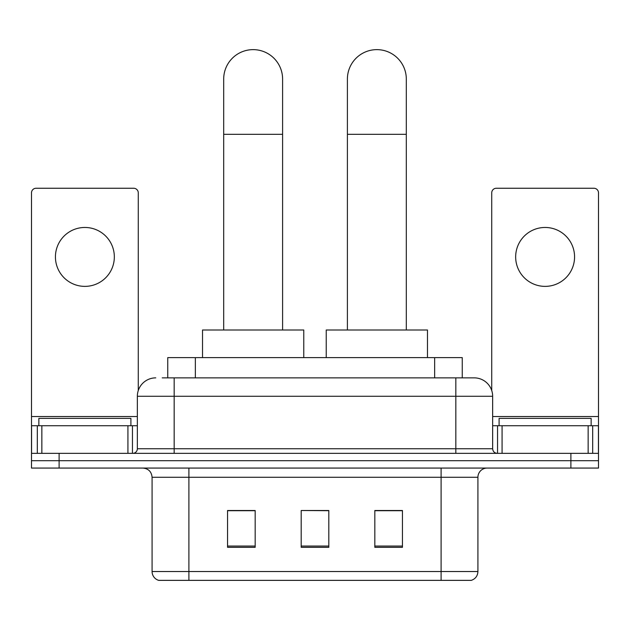 <?xml version="1.0" encoding="UTF-8"?>
<svg xmlns="http://www.w3.org/2000/svg" width="630" height="630" viewBox="0 0 630 630"><rect width="100%" height="100%" fill="white"/><g stroke="black" fill="none" stroke-linecap="round" stroke-linejoin="round"><path stroke-width="0.94" d="M167.745 377.866L167.745 357.62L462.255 357.62L462.255 377.866M162.627 377.866L473.957 377.866M162.209 377.866L174.171 377.866L174.171 396.278L137.356 396.278L137.356 448.741A4.599 4.599 0 0 1 132.749 453.348M155.76 377.866A18.412 18.412 0 0 0 137.356 396.278M474.24 377.866A18.412 18.412 0 0 1 492.644 396.278L492.644 448.741C492.92 451.537 494.455 453.072 497.251 453.348M59.11 453.348L31.5 453.348L31.5 460.711L59.11 460.711L31.5 460.711L31.5 468.074L59.11 468.074L59.11 460.711L570.89 460.711L59.11 460.711L59.11 453.348L570.89 453.348L570.89 460.711L598.5 460.711L570.89 460.711L570.89 468.074L59.11 468.074M570.89 468.074L598.5 468.074L598.5 425.73L598.5 453.348L570.89 453.348M477.918 571.528C477.666 575.938 475.453 578.883 471.295 580.364L441.102 580.364L441.102 571.528L477.918 571.528L477.918 477.272A9.206 9.206 0 0 1 487.124 468.074M152.082 571.528L188.898 571.528L188.898 580.364L441.102 580.364L158.705 580.364A9.206 9.206 0 0 1 152.082 571.528L152.082 477.272C151.531 471.689 148.467 468.618 142.876 468.074M402.444 547.32L402.444 510.505L374.826 510.505L374.826 547.32L402.444 547.32M255.174 547.32L255.174 510.505L227.556 510.505L227.556 547.32L255.174 547.32M328.805 547.32L328.805 510.505L301.195 510.505L301.195 547.32L328.805 547.32M301.195 510.505L328.805 510.694L301.195 510.505M255.174 510.694L227.556 510.694M402.444 510.694L374.826 510.694M130.906 425.73L130.906 418.367L38.863 418.367L38.863 425.73M84.885 227.461A29.452 29.452 0 0 0 55.432 256.922A29.452 29.452 0 0 0 84.885 286.374A29.452 29.452 0 0 0 114.337 256.922A29.452 29.452 0 0 0 84.885 227.461M127.921 453.348L127.921 425.73L41.856 425.73L41.856 453.348M138.269 390.529L138.269 192.859A4.599 4.599 0 0 0 133.67 188.252L36.099 188.252A4.599 4.599 0 0 0 31.5 192.859L31.5 425.73L41.856 425.73M127.921 425.73L137.356 425.73M31.5 453.348L31.5 425.73M223.689 330.002L223.689 79.089A29.452 29.452 0 0 1 253.142 49.636A29.452 29.452 0 0 1 282.602 79.089A29.452 29.452 0 0 0 253.142 49.636M282.602 330.002L282.602 79.089M303.77 357.62L303.77 330.002L202.521 330.002L202.521 357.62M347.398 330.002L347.398 79.089A29.452 29.452 0 0 1 376.858 49.636A29.452 29.452 0 0 1 406.311 79.089A29.452 29.452 0 0 0 376.858 49.636M406.311 330.002L406.311 79.089M427.479 357.62L427.479 330.002L326.23 330.002L326.23 357.62M545.115 227.461A29.452 29.452 0 0 0 515.663 256.922A29.452 29.452 0 0 0 545.115 286.374A29.452 29.452 0 0 0 574.568 256.922A29.452 29.452 0 0 0 545.115 227.461M588.144 453.348L588.144 425.73L502.078 425.73L502.078 453.348M588.144 425.73L598.5 425.73L598.5 192.859A4.599 4.599 0 0 0 593.901 188.252L496.33 188.252A4.599 4.599 0 0 0 491.731 192.859L491.731 390.529M492.644 425.73L502.078 425.73M591.137 425.73L591.137 418.367L499.094 418.367L499.094 425.73M195.355 377.866L195.355 357.62M434.645 377.866L434.645 357.62M174.171 453.348L174.171 448.741L492.644 448.741M137.356 448.741L174.171 448.741L174.171 396.278L455.829 396.278L455.829 453.348M492.644 396.278L455.829 396.278L455.829 377.866M441.102 468.074L441.102 477.272L152.082 477.272M477.918 477.272L441.102 477.272L441.102 571.528L188.898 571.528L188.898 468.074M328.805 546.045L301.195 546.045M255.174 546.045L227.556 546.045M402.444 546.045L374.826 546.045M137.356 416.524L31.5 416.524M132.45 425.73L132.45 453.348M31.571 425.73L31.571 453.348M37.32 453.348L37.32 425.73M223.689 134.316L282.602 134.316M347.398 134.316L406.311 134.316M598.5 416.524L492.644 416.524M598.429 453.348L598.429 425.73M592.68 425.73L592.68 453.348M497.55 453.348L497.55 425.73"/></g></svg>
